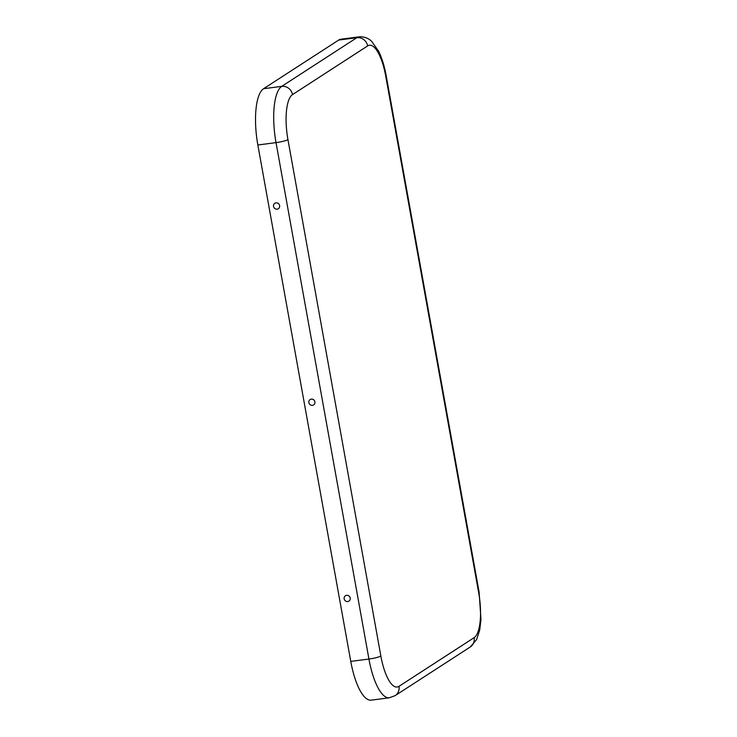 <?xml version="1.0" encoding="UTF-8"?>
<svg xmlns="http://www.w3.org/2000/svg" width="737" height="737" viewBox="0 0 737 737"><rect width="100%" height="100%" fill="white"/><g stroke="black" fill="none" stroke-linecap="round" stroke-linejoin="round"><path stroke-width="1.11" d="M273.547 206.406A3.224 3.022 57.1 0 1 279.609 205.614A3.224 3.022 57.1 0 1 276.753 209.179A3.224 3.022 57.1 0 1 273.547 206.406M350.213 598.02A3.224 3.022 -122.9 0 0 344.151 598.803A3.224 3.022 -122.9 0 0 350.259 598.812A3.224 3.022 -122.9 0 0 350.213 598.02M314.911 401.822A3.224 3.022 -122.9 0 0 308.849 402.605A3.224 3.022 -122.9 0 0 314.957 402.614A3.224 3.022 -122.9 0 0 314.911 401.822M474.112 637.671A38.674 12.336 -97.4 0 0 478.672 592.659L385.755 76.252A38.674 12.336 82.6 0 0 367.634 45.934L292.506 94.594A38.674 12.336 -97.4 0 0 287.946 139.615A9.664 1.382 169.8 0 1 276.025 142.628L257.849 144.996L350.766 661.402A48.338 15.422 82.6 0 0 371.181 700.15L389.357 697.782L395.143 695.636L470.28 646.966A9.664 9.056 57.1 0 0 474.112 637.671L398.975 686.34A9.664 9.056 57.1 0 1 395.143 695.636M257.849 144.996A48.338 15.422 -97.4 0 1 263.551 88.726L338.688 40.065A48.338 15.422 82.6 0 1 340.918 39.218L359.085 36.85A48.338 15.422 82.6 0 0 356.855 37.698L338.688 40.065M287.946 139.615L380.854 656.013A38.674 12.336 82.6 0 0 398.975 686.34M380.854 656.013A9.664 1.382 169.8 0 1 368.933 659.035A48.338 15.422 82.6 0 0 389.357 697.782M292.506 94.594A9.664 9.056 -122.9 0 0 281.727 86.358A48.338 15.422 -97.4 0 0 276.025 142.628L368.933 659.035L350.766 661.402M367.634 45.934A9.664 9.056 -122.9 0 0 356.855 37.698L281.727 86.358L263.551 88.726M478.672 592.659A9.664 1.382 -10.2 0 0 479.105 592.124L480.985 619.495L479.704 630.117L476.553 639.661L470.28 646.966M385.755 76.252A9.664 1.382 -10.2 0 0 386.188 75.727L479.105 592.124M359.085 36.85C366.565 36.362 370.536 40.259 371.761 41.447L378.634 51.268C381.95 58.066 384.465 66.219 386.188 75.727"/></g></svg>
